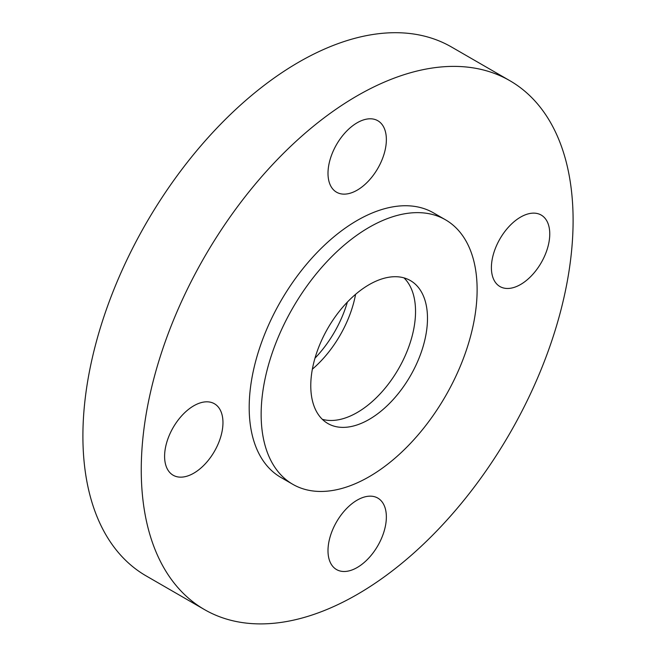 <?xml version="1.0" encoding="UTF-8"?>
<svg xmlns="http://www.w3.org/2000/svg" width="656" height="656" viewBox="0 0 656 656"><rect width="100%" height="100%" fill="white"/><g stroke="black" fill="none" stroke-linecap="round" stroke-linejoin="round"><path stroke-width="0.98" d="M509.86 80.696L451.5 47.002A305.36 176.3 120 0 0 216.193 128.814A305.36 176.3 120 0 0 82.902 436.117A305.36 176.3 120 0 0 146.14 575.902L204.5 609.596A305.36 176.3 120 0 0 509.86 433.296A305.36 176.3 120 0 0 509.86 80.696A305.36 176.3 120 0 0 274.544 162.499A305.36 176.3 120 0 0 141.253 469.811A305.36 176.3 120 0 0 204.5 609.596M164.599 456.33A41.262 23.821 -60 0 1 182.614 414.805A41.262 23.821 -60 0 1 214.414 403.743A41.262 23.821 -60 0 1 214.414 451.394A41.262 23.821 -60 0 1 173.143 475.223A41.262 23.821 -60 0 1 164.599 456.33M357.176 567.522A41.262 23.821 -60 0 1 336.544 569.564A41.262 23.821 -60 0 1 336.544 521.914A41.262 23.821 -60 0 1 377.815 498.093A41.262 23.821 -60 0 1 384.137 531.155A41.262 23.821 -60 0 1 357.176 567.522M549.761 233.962A41.262 23.821 -60 0 1 531.745 275.487A41.262 23.821 -60 0 1 499.946 286.541A41.262 23.821 -60 0 1 499.946 238.891A41.262 23.821 -60 0 1 541.216 215.07A41.262 23.821 -60 0 1 549.761 233.962M357.176 122.77A41.262 23.821 -60 0 1 377.815 120.729A41.262 23.821 -60 0 1 377.815 168.379A41.262 23.821 -60 0 1 336.544 192.2A41.262 23.821 -60 0 1 330.222 159.137A41.262 23.821 -60 0 1 357.176 122.77M355.585 294.323A82.533 47.65 -60 0 1 312.363 369.18A82.533 47.65 -60 0 0 355.585 294.323M403.981 277.873A82.533 47.65 -60 0 1 398.446 368.967A82.533 47.65 -60 0 1 322.326 419.315A82.533 47.65 -60 0 0 398.446 368.967A82.533 47.65 -60 0 0 403.981 277.873M445.49 219.793L433.534 212.888A152.717 88.166 120 0 0 315.856 253.806A152.717 88.166 120 0 0 249.19 407.491A152.717 88.166 120 0 0 280.825 477.396L292.773 484.3A152.717 88.166 120 0 0 445.49 396.134A152.717 88.166 120 0 0 445.49 219.793A152.717 88.166 120 0 0 327.803 260.703A152.717 88.166 120 0 0 261.145 414.387A152.717 88.166 120 0 0 292.773 484.3M310.772 385.736A82.533 47.65 -60 0 1 346.794 302.687A82.533 47.65 -60 0 1 410.394 280.571A82.533 47.65 -60 0 1 410.394 375.872A82.533 47.65 -60 0 1 327.869 423.522A82.533 47.65 -60 0 1 310.772 385.736M347.368 302.088A82.533 47.65 -60 0 1 314.987 358.176"/></g></svg>
